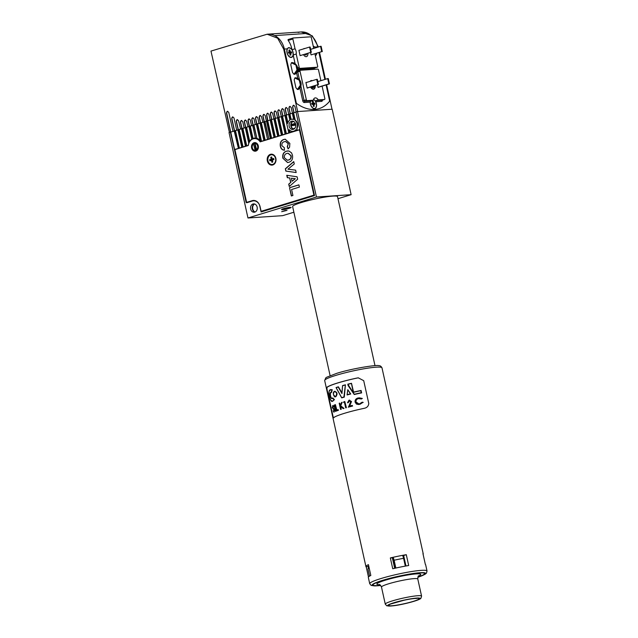 <?xml version="1.0" encoding="UTF-8"?>
<svg xmlns="http://www.w3.org/2000/svg" width="638" height="638" viewBox="0 0 638 638"><rect width="100%" height="100%" fill="white"/><g stroke="black" fill="none" stroke-linecap="round" stroke-linejoin="round"><path stroke-width="0.96" d="M289.189 207.932L283.503 209.089L289.189 207.932M284.811 208.554L287.786 207.9M291.072 207.549A4.889 0.534 167.5 0 0 291.135 207.438A4.889 0.534 167.5 0 0 286.693 207.876A4.889 0.534 167.5 0 0 281.645 209.439A4.889 0.534 167.5 0 0 281.581 209.551A4.889 0.534 167.5 0 0 286.031 209.12A4.889 0.534 167.5 0 0 291.072 207.549M255.487 138.095A8.804 7.098 -93.8 0 0 254.721 138.095A8.804 7.098 -93.8 0 0 253.414 138.334A8.804 7.098 -93.8 0 0 252.999 138.478L252.656 138.502A8.804 7.098 -93.8 0 0 251.739 138.948L248.964 126.436L249.913 126.141L252.656 138.502M256.572 138.398A8.804 7.098 -93.8 0 0 255.503 138.151L252.648 125.303L253.605 125.016L256.915 138.374A8.804 7.098 -93.8 0 1 259.929 140.368M260.479 141.564A8.804 7.098 -93.8 0 0 260.065 140.966L256.34 124.171L257.289 123.884L261.165 141.349L260.479 141.564L261.325 141.508M255.415 138.087A8.804 7.098 -93.8 0 0 254.801 138.239A8.804 7.098 -93.8 0 0 253.709 138.693M293.735 105.206A1.467 1.18 -93.8 0 0 292.786 107.009L294.046 112.703L296 112.105L292.292 113.157L293.695 119.481A6.069 4.889 -93.8 0 0 292.013 119.234A6.069 4.889 -93.8 0 0 291.119 119.402A6.069 4.889 -93.8 0 0 290.776 119.521L289.556 113.995L288.607 114.29L289.875 120.024A6.069 4.889 -93.8 0 0 287.714 123.469L285.864 115.127L284.915 115.422L288.783 132.887L289.74 132.6L289.07 129.578A6.069 4.889 -93.8 0 0 292.387 131.34L292.826 131.731L289.74 132.6M293.663 119.338A6.069 4.889 -93.8 0 0 292.363 119.21A6.069 4.889 -93.8 0 0 292.188 119.226M256.165 142.912A3.916 3.15 -93.8 0 0 255.854 142.992A3.916 3.15 -93.8 0 0 255.726 143.032M256.237 150.64A3.916 3.15 -93.8 0 0 256.691 150.696M295.625 124.107A8.222 0.901 -12.5 0 1 291.207 124.737A8.222 0.901 -12.5 0 1 291.191 124.737M291.223 125.694A8.222 0.901 167.5 0 0 291.414 125.686A8.222 0.901 167.5 0 0 295.785 125.064M293.017 121.196A4.179 3.365 -93.8 0 0 290.8 125.391A4.179 3.365 -93.8 0 0 293.56 129.251A4.402 3.549 86.2 0 1 292.324 121.81L294.062 121.698M289.253 208.299A4.889 0.534 -12.5 0 1 284.293 209.447A4.889 0.534 -12.5 0 1 281.581 209.551A4.889 0.534 -12.5 0 1 283.471 208.69A4.889 0.534 -12.5 0 1 288.432 207.549A4.889 0.534 -12.5 0 1 291.135 207.438A4.889 0.534 -12.5 0 1 289.253 208.299M291.526 121.228A4.179 3.365 -93.8 0 0 289.102 125.901A4.179 3.365 -93.8 0 0 292.706 129.45A4.179 3.365 -93.8 0 0 293.32 129.339A4.179 3.365 -93.8 0 0 295.745 124.673A4.179 3.365 -93.8 0 0 292.14 121.116A4.179 3.365 -93.8 0 0 291.526 121.228M254.49 203.977A4.179 3.365 -93.8 0 0 252.265 208.171A4.179 3.365 -93.8 0 0 255.033 212.031A4.402 3.549 86.2 0 1 252.664 208.148A4.402 3.549 86.2 0 1 254.506 203.985M252.999 204.008A4.179 3.365 -93.8 0 0 250.575 208.682A4.179 3.365 -93.8 0 0 254.171 212.231A4.179 3.365 -93.8 0 0 254.793 212.119A4.179 3.365 -93.8 0 0 257.21 207.454A4.179 3.365 -93.8 0 0 253.613 203.897A4.179 3.365 -93.8 0 0 252.999 204.008M293.727 131.237L296.51 130.607L295.944 129.618A6.069 4.889 -93.8 0 1 293.727 131.173A6.069 4.889 -93.8 0 1 293.384 131.261L293.727 131.237A6.069 4.889 -93.8 0 0 294.078 131.149A6.069 4.889 -93.8 0 0 296.008 129.921M294.892 128.214L292.898 128.828M295.378 123.381A8.222 0.901 167.5 0 0 291.191 124.649M296.694 128.405A6.069 4.889 -93.8 0 0 294.852 120.111L295.195 120.088A6.069 4.889 -93.8 0 1 297.037 128.382L297.117 130.335L296.168 130.631M289.524 130.064L290.083 132.576M293.384 131.261L292.475 131.755M297.037 128.382L297.117 130.335M234.417 149.547L230.398 132.122L229.026 132.544L247.967 217.989L316.448 197.006L297.507 111.562L295.984 112.025L314.51 195.579L261.094 211.944L259.825 206.249A7.632 6.149 -93.8 0 0 253.382 200.452A7.632 6.149 -93.8 0 0 252.249 200.659L246.164 202.525L234.417 149.547L238.421 148.407L234.202 130.957L235.151 130.67L239.027 148.136L238.07 148.431M299.876 129.57L297.467 130.311M293.592 112.846L295.195 120.088M293.249 112.87L294.852 120.111M292.308 113.237L289.899 113.971L291.103 119.402M288.623 114.369L286.215 115.103L287.913 122.775M284.931 115.494L282.522 116.236L286.39 133.701L288.783 132.887M282.171 116.26L286.047 133.725L285.098 134.02L281.222 116.547L282.522 116.236M281.238 116.626L278.83 117.368L282.706 134.833L285.098 134.02M278.487 117.392L282.355 134.857L281.406 135.152L277.53 117.679L278.83 117.368M277.546 117.759L275.137 118.501L279.013 135.966L281.406 135.152M274.795 118.516L278.662 135.99L277.713 136.285L273.846 118.812L275.137 118.501M273.861 118.891L271.453 119.625L275.321 137.098L277.713 136.285M271.102 119.649L274.978 137.122L274.021 137.409L270.153 119.944L271.453 119.625M270.169 120.024L267.761 120.757L271.629 138.231L274.021 137.409M267.41 120.781L271.286 138.255L270.337 138.542L266.461 121.076L267.761 120.757M268.893 139.068L264.674 121.619L266.477 121.148L265.017 121.595L268.893 139.068L270.337 138.542M264.674 121.619L263.725 121.914L267.593 139.379L268.55 139.092M263.741 121.994L261.333 122.727L265.201 140.201L267.593 139.379M260.982 122.751L264.858 140.224L263.909 140.512L260.033 123.046L262.896 122.249L261.452 116.563L260.208 115.454L259.164 117.264L260.432 122.919M260.049 123.118L257.64 123.86L261.516 141.325L263.909 140.512M260.041 123.086L257.289 123.884M256.356 124.251L253.948 124.992L256.915 138.374M256.348 124.211L253.605 125.016M252.672 125.383L250.256 126.125L252.999 138.478M252.664 125.343L249.913 126.141M248.979 126.515L246.571 127.249L249.681 141.301A8.804 7.098 -93.8 0 1 252.082 138.924L251.739 138.948M246.22 127.273L249.338 141.325A8.804 7.098 -93.8 0 0 248.629 142.697L245.271 127.568L248.038 126.802L246.587 121.116L245.343 120L244.306 121.818L245.574 127.472M248.334 145.384L248.278 145.384A8.804 7.098 -93.8 0 1 248.972 142.673L248.629 142.697M245.287 127.648L242.879 128.382L246.754 145.855L245.455 146.166L241.579 128.701L242.528 128.405L246.404 145.879M248.278 145.384L246.754 145.855M245.279 127.608L242.528 128.405M241.595 128.772L239.186 129.514L243.062 146.979L245.455 146.166M238.843 129.538L242.711 147.003L241.762 147.298L237.886 129.825L240.606 129.075L238.556 120.718L237.32 119.609L236.275 121.419L238.141 129.753M237.91 129.905L235.494 130.646L239.37 148.112L241.762 147.298M237.902 129.865L235.151 130.67M234.218 131.037L230.741 132.098L234.609 149.531M297.507 111.562L332.183 109.234L351.123 194.678L316.448 197.006M285.29 210.5L281.677 211.688L287.02 210.381L285.29 210.5M247.967 217.989L282.642 215.66L293.879 212.223M337.981 198.705L351.123 194.678M235.27 149.491L234.768 149.523M270.616 159.875L272.195 159.388L271.756 157.411A2.329 1.874 86.2 0 1 271.764 157.411L270.767 157.275A2.64 2.129 86.2 0 1 271.676 156.996L272.107 158.926L273.654 158.455A2.64 2.129 86.2 0 1 273.83 159.006A2.64 2.129 86.2 0 1 273.901 159.596L272.354 160.066L272.785 161.996A2.64 2.129 -93.8 0 1 272.713 162.036A2.64 2.129 -93.8 0 1 271.876 162.275L271.445 160.345L269.898 160.824L270.727 160.409A2.329 1.874 -93.8 0 1 270.656 160.146A2.329 1.874 -93.8 0 1 270.616 159.875L269.643 159.683A2.64 2.129 -93.8 0 0 269.722 160.266A2.64 2.129 -93.8 0 0 269.898 160.824M272.187 164.508A4.889 3.94 -93.8 0 0 272.274 164.508A4.889 3.94 -93.8 0 0 275.752 158.463A4.889 3.94 -93.8 0 0 271.621 154.747A4.889 3.94 -93.8 0 0 271.533 154.755M267.968 160.8A4.889 3.94 -93.8 0 0 272.099 164.516A4.889 3.94 -93.8 0 0 275.576 158.471A4.889 3.94 -93.8 0 0 271.445 154.755A4.889 3.94 -93.8 0 0 267.968 160.8M270.767 157.275L271.19 159.205L269.643 159.683M271.445 160.345L272.314 159.923L272.753 161.9A2.329 1.874 -93.8 0 0 272.761 161.9L271.876 162.275M272.314 159.923L270.727 160.409M272.195 159.388L271.19 159.205M273.806 158.902L272.107 158.926M272.354 160.066L273.893 159.436M256.819 150.6L256.372 150.632A3.812 3.078 -93.8 0 1 256.149 150.64L255.224 150.704A3.812 3.078 86.2 0 1 252.225 147.801A3.812 3.078 86.2 0 1 253.637 143.542L254.562 143.478A3.812 3.078 -93.8 0 1 255.12 143.183M255.224 150.704L253.493 143.949A3.421 2.759 -93.8 0 0 252.297 147.721A3.421 2.759 -93.8 0 0 254.905 150.321M256.428 149.858A3.421 2.759 -93.8 0 0 257.624 146.086A3.421 2.759 -93.8 0 0 255.017 143.486L255.16 143.079A3.812 3.078 86.2 0 1 258.159 145.974A3.812 3.078 86.2 0 1 256.747 150.233L255.017 143.486M257.274 150.201L256.747 150.233M256.372 150.632A3.812 3.078 -93.8 0 0 256.899 150.536M255.16 143.079L256.085 143.016A3.812 3.078 -93.8 0 0 255.862 143.016A3.812 3.078 -93.8 0 0 255.639 143.04M253.493 143.949L253.637 143.542M256.149 150.64L254.562 143.478M260.176 141.859A8.318 6.699 -93.8 0 0 254.403 138.606A8.318 6.699 -93.8 0 0 253.174 138.837A8.318 6.699 -93.8 0 0 248.318 145.488L234.92 149.595L246.707 202.764L252.337 201.042A7.823 6.308 86.2 0 1 253.493 200.826A7.823 6.308 86.2 0 1 260.105 206.768L261.117 211.33L313.92 195.148L299.445 129.825L260.176 141.859M257.409 138.55A8.318 6.699 -93.8 0 0 256.141 138.486L254.403 138.606M270.424 154.332A5.479 4.418 -93.8 0 0 267.338 160.951A5.479 4.418 -93.8 0 0 272.777 164.963A5.479 4.418 -93.8 0 0 275.863 158.344A5.479 4.418 -93.8 0 0 270.424 154.332M254.036 142.729A4.306 3.469 -93.8 0 0 251.539 147.537A4.306 3.469 -93.8 0 0 255.248 151.198A4.306 3.469 -93.8 0 0 255.886 151.078A4.306 3.469 -93.8 0 0 258.382 146.269A4.306 3.469 -93.8 0 0 254.674 142.609A4.306 3.469 -93.8 0 0 254.036 142.729M255.551 142.689A4.306 3.469 -93.8 0 0 254.387 143.494M255.336 150.696A4.306 3.469 -93.8 0 0 256.109 151.007M297.125 176.814L297.651 179.198L289.261 186.519L288.727 184.135L290.673 182.484L289.676 177.986L287.299 177.667L286.765 175.267L297.125 176.814M288.878 162.275L287.555 162.531L282.857 158.208C282.275 154.524 283.447 152.179 286.374 151.19L288.878 150.975L291.55 152.881L292.467 155.233C293.033 158.95 291.837 161.294 288.878 162.275M284.452 141.684C282.538 142.083 281.677 143.406 281.876 145.671L284.396 147.785L284.293 150.225C282.219 150.074 280.895 148.75 280.329 146.238C279.835 142.689 280.991 140.432 283.814 139.475L285.194 139.204L289.851 143.406L289.588 147.179L288.113 148.893L287.252 146.748L288.248 143.733L285.569 141.461L284.452 141.684M296.176 172.539L285.84 171.104L285.33 168.791L293.751 161.589L294.277 163.966L287.985 169.198L295.649 170.155L296.176 172.539M292.922 195.491L291.359 195.97L289.524 187.716L298.903 184.845L299.405 187.094L291.59 189.494L292.922 195.491M299.924 129.793L299.445 129.825M314.406 195.116L313.92 195.148M314.47 195.395L261.117 211.33M284.524 150.209C282.451 150.058 281.127 148.734 280.56 146.222L280.329 146.238M280.56 146.222C280.066 142.673 281.222 140.416 284.046 139.459L283.814 139.475M284.046 139.459L285.314 139.204M288.288 148.758L287.252 146.748M287.483 146.74L288.248 143.733M288.48 143.717L285.688 141.453M287.666 162.523L282.857 158.208M283.089 158.2C282.506 154.508 283.679 152.163 286.606 151.174L286.374 151.19M286.606 151.174L287.905 150.903M287.459 160.21L288.655 159.994C290.585 159.492 291.414 158.064 291.143 155.72L288.097 153.208M290.912 155.736L287.977 153.216L286.933 153.415C285.011 153.941 284.173 155.377 284.42 157.73L287.339 160.218L288.424 160.01C290.354 159.508 291.183 158.08 290.912 155.736L291.143 155.72M296.168 172.491L285.84 171.104M286.071 171.088L285.33 168.791M285.561 168.775L293.783 161.741M289.453 186.344L288.727 184.135M288.958 184.119L290.673 182.484M290.904 182.468L289.676 177.986M289.907 177.97L287.299 177.667M287.531 177.651L287.004 175.298M292.084 181.288L295.338 178.704L291.399 178.217L292.084 181.288L295.107 178.72L291.399 178.217M291.574 195.906L289.524 187.716M289.756 187.708L298.919 184.9M287.283 48.847A5.088 2.959 73 0 0 287.044 52.715A5.088 2.959 73 0 0 291.534 57.38A5.088 2.959 73 0 0 293.049 52.316A5.088 2.959 73 0 0 291.127 48.584L288.528 47.659L287.283 48.847L283.695 49.086L277.642 38.184L267.131 34.229L301.112 31.948A19.571 15.767 86.2 0 1 307.947 33.359L274.659 35.592A19.571 15.767 86.2 0 1 284.349 49.046L296.391 103.364A57.237 33.296 73 0 0 314.638 109.449A57.237 33.296 73 0 0 319.088 108.627A57.237 33.296 73 0 0 329.679 101.131L326.09 84.91L329.679 101.131A57.237 33.296 73 0 1 319.088 108.627L319.088 108.627A57.237 33.296 73 0 1 296.391 103.364L284.349 49.046A19.571 15.767 -93.8 0 0 267.824 34.181A19.571 15.767 86.2 0 1 274.659 35.592L307.947 33.359A19.571 15.767 86.2 0 1 317.636 46.805A19.571 15.767 -93.8 0 0 301.112 31.948A19.571 15.767 -93.8 0 0 298.209 32.482M267.131 34.229L210.971 51.088L229.417 132.425M324.878 79.463L318.928 52.635L324.878 79.463M283.695 49.086L297.683 111.546L332.007 109.242L326.632 84.742M325.436 79.295L319.542 52.444M318.346 46.997L314.701 47.005L313.218 46.08M301.112 31.948L312.285 35.864L318.29 46.765M294.046 112.703L293.416 112.854M290.019 106.339A1.467 1.18 -93.8 0 0 289.07 108.141L290.338 113.843L289.732 113.987M286.303 107.479A1.467 1.18 -93.8 0 0 285.353 109.281L286.621 114.984L286.039 115.119M282.594 108.619A1.467 1.18 -93.8 0 0 281.645 110.422L282.905 116.116L282.347 116.244M278.878 109.76A1.467 1.18 -93.8 0 0 277.929 111.562L279.189 117.256L278.654 117.376M275.161 110.892A1.467 1.18 -93.8 0 0 274.212 112.695L275.472 118.397L274.97 118.508M271.445 112.033A1.467 1.18 -93.8 0 0 270.496 113.835L271.756 119.529L271.278 119.641M270.161 119.984L268.877 114.29L267.633 113.173L266.596 114.984L267.585 120.773M267.729 113.173A1.467 1.18 -93.8 0 0 266.78 114.976L267.872 120.686M266.437 121.124L265.161 115.43L263.925 114.314L262.88 116.124L264.148 121.786M263.733 121.954L262.72 122.257M248.972 126.476L247.863 126.81M241.587 128.732L240.43 129.091M234.21 130.997L233.006 131.364L228.755 112.384L227.511 111.267L226.474 113.078L230.565 132.114M227.622 111.267A1.467 1.18 -93.8 0 0 226.681 113.07L230.725 132.066M236.722 130.232L233.979 117.974L232.734 116.866L231.698 118.676L234.425 130.886M244.147 127.951L242.719 121.563L241.475 120.446L240.438 122.265L241.858 128.613M251.579 125.678L250.303 119.976L249.059 118.867L248.023 120.678L249.291 126.332M255.296 124.538L254.02 118.843L252.776 117.727L251.739 119.537L252.999 125.2M259.012 123.397L257.736 117.703L256.492 116.587L255.447 118.405L256.715 124.059M273.861 118.804L272.593 113.149L271.349 112.033L270.313 113.851L271.589 119.545M277.578 117.671L276.31 112.009L275.066 110.9L274.029 112.711L275.297 118.405M281.286 116.531L280.026 110.876L278.782 109.76L277.737 111.57L279.013 117.264M285.003 115.39L283.735 109.736L282.498 108.619L281.454 110.438L282.73 116.132M288.719 114.25L287.451 108.596L286.207 107.479L285.17 109.297L286.446 114.992M292.435 113.117L291.167 107.455L289.923 106.347L288.886 108.157L290.162 113.851M296.152 111.977L294.884 106.323L293.639 105.206L292.603 107.017L293.879 112.711M260.304 115.446A1.467 1.18 -93.8 0 0 259.355 117.248L260.599 122.871M264.012 114.314A1.467 1.18 -93.8 0 0 263.063 116.116L264.315 121.73M245.439 120A1.467 1.18 -93.8 0 0 244.49 121.802L245.734 127.425M249.155 118.867A1.467 1.18 -93.8 0 0 248.206 120.67L249.45 126.284M252.871 117.727A1.467 1.18 -93.8 0 0 251.922 119.529L253.166 125.144M256.588 116.587A1.467 1.18 -93.8 0 0 255.639 118.389L256.883 124.011M237.416 119.601A1.467 1.18 -93.8 0 0 236.467 121.403L238.309 129.697M241.571 120.446A1.467 1.18 -93.8 0 0 240.622 122.249L242.025 128.565M232.838 116.858A1.467 1.18 -93.8 0 0 231.897 118.66L234.593 130.838M320.89 80.691L318.529 70.013A0.981 0.566 73 0 0 317.74 69.103L300.402 70.268A0.981 0.566 73 0 0 300.323 70.276A0.981 0.566 73 0 0 300.035 71.257L306.344 99.735A0.981 0.566 73 0 0 307.133 100.644L313.306 100.23L311.025 100.932L310.172 102.136A5.088 2.959 73 0 0 310.363 103.954A5.088 2.959 73 0 0 314.861 108.612A5.088 2.959 73 0 0 316.376 103.547A5.088 2.959 73 0 0 315.77 101.761L316.017 100.597L322.19 100.182A0.981 0.79 -93.8 0 0 321.64 101.362A1.954 1.14 73 0 0 322.445 100.11M313.306 100.23A5.088 2.959 -107 0 1 314.925 97.957A5.088 2.959 -107 0 1 318.298 99.895L316.017 100.597M311.91 80.811A4.211 2.448 73 0 0 311.089 80.89A4.211 2.448 73 0 0 310.594 81.217M315.427 47.89A5.088 2.959 73 0 0 314.701 47.005M289.524 47.81A5.088 2.959 73 0 0 288.392 47.706M318.298 99.895L324.471 99.48A0.981 0.566 73 0 0 324.551 99.472A0.981 0.566 73 0 0 324.838 98.491L322.102 86.138M291.383 57.42A5.088 2.959 73 0 0 292.252 56.702M315.355 55.705A5.088 2.959 73 0 0 316.767 53.297M315.339 55.626A5.088 2.959 73 0 0 315.826 55.123M306.838 82.366L305.913 82.422L307.173 88.116L308.042 87.813M306.838 82.358L316.719 79.343L317.899 84.655L307.133 87.956M317.493 84.918L318.035 87.39L318.912 87.111M310.706 86.999A4.211 2.448 73 0 0 313.553 88.929A4.211 2.448 73 0 0 315.06 85.659M314.709 108.651A5.088 2.959 73 0 0 315.571 107.942M317.899 84.655L307.165 88.084M318.474 84.615L317.301 79.303L316.719 79.343M329.455 83.881L328.275 78.562L327.701 78.602L328.881 83.921L329.455 83.881L318.035 87.382M327.701 78.602L317.812 81.632M328.881 83.921L318.011 87.246M297.372 89.472L300.402 85.149L300.315 82.557L299.31 80.213L300.402 85.149L298.241 89.527L298.879 89.033L297.372 89.472L295.904 87.677L294.182 79.886L295.904 87.677M294.182 79.886L294.82 77.956L295.841 77.884M298.879 89.033L298.879 89.033C302.372 86.313 301.774 80.26 297.204 78.099L299.31 80.213L294.82 77.956M310.531 87.055A4.498 2.616 73 0 0 313.657 89.2A4.498 2.616 73 0 0 315.236 85.612M311.719 87.047A2.448 1.42 73 0 0 312.772 87.326A2.448 1.42 73 0 0 313.569 86.122M312.365 80.675A4.498 2.616 73 0 0 311.025 80.603A4.498 2.616 73 0 0 310.148 81.353M314.279 85.907A2.935 1.707 -107 0 1 311.87 87.191A2.935 1.707 -107 0 1 311.488 86.76M289.189 52.3L291.454 51.869A2.64 1.539 -107 0 1 291.614 52.436A2.64 1.539 -107 0 1 291.694 53.01L290.521 53.066L290.936 54.996A2.64 1.539 73 0 1 290.521 55.083A2.64 1.539 73 0 1 290.242 55.035L289.819 53.106L288.647 53.161A2.64 1.539 73 0 1 288.48 52.595A2.64 1.539 73 0 1 288.4 52.021L289.58 51.965L289.158 50.035A2.64 1.539 -107 0 1 289.859 49.995L290.274 51.925L291.454 51.869M290.45 52.46A2.329 1.356 -107 0 1 290.513 52.723A2.329 1.356 -107 0 1 290.561 52.986L291.694 53.01M287.148 52.659A4.889 2.847 73 0 0 291.478 57.189A4.889 2.847 73 0 0 292.946 52.364A4.889 2.847 73 0 0 288.615 47.834A4.889 2.847 73 0 0 287.148 52.659M289.78 55.027L290.936 54.996M288.615 53.09L289.819 53.106M289.58 51.965L288.472 52.563M288.815 50.546L289.859 49.995M289.237 52.523L290.274 51.925M289.357 53.082L290.561 52.986M289.349 53.05L290.521 53.066M315.308 55.506A4.889 2.847 73 0 0 316.623 53.337M315.308 47.93A4.889 2.847 73 0 0 313.258 46.263M312.516 103.531L313.776 103.707L314.781 103.109A2.64 1.539 -107 0 1 314.941 103.683A2.64 1.539 -107 0 1 315.02 104.249L313.84 104.305L314.255 106.235A2.64 1.539 73 0 1 313.848 106.315A2.64 1.539 73 0 1 313.553 106.267L313.146 104.337L311.966 104.385A2.64 1.539 73 0 1 311.807 103.819A2.64 1.539 73 0 1 311.719 103.252L312.899 103.197L312.492 101.267A2.64 1.539 -107 0 1 313.186 101.235L313.601 103.165L314.781 103.109M313.776 103.707A2.329 1.356 -107 0 1 313.84 103.97A2.329 1.356 -107 0 1 313.888 104.233L315.02 104.249M313.218 108.38A4.889 2.847 73 0 0 314.574 108.5A4.889 2.847 73 0 0 314.686 108.46M310.339 101.538A4.889 2.847 73 0 0 310.467 103.882A4.889 2.847 73 0 0 314.805 108.428A4.889 2.847 73 0 0 316.273 103.619A4.889 2.847 73 0 0 313.569 99.329M313.099 106.267L314.255 106.235M311.942 104.321L313.146 104.337M312.899 103.197L311.799 103.795M312.141 101.777L313.186 101.235M312.564 103.755L313.601 103.165M312.684 104.313L313.888 104.233M312.676 104.289L313.84 104.305M310.746 52.38L300.091 55.642L310.746 52.38L309.566 47.06L298.911 50.322L300.091 55.642M311.32 52.34L310.14 47.021L309.566 47.06M321.719 51.638L311.073 54.9L321.719 51.638L320.547 46.319L310.658 49.349M322.302 51.598L321.121 46.287L320.547 46.319M310.554 52.571L311.073 54.9M304.661 54.374A2.448 1.42 73 0 0 305.809 54.964A2.448 1.42 73 0 0 306.001 54.932A2.448 1.42 73 0 0 306.79 53.728M306.184 56.678A4.211 2.448 73 0 0 306.511 56.615A4.211 2.448 73 0 0 307.907 53.385A4.211 2.448 73 0 1 306.511 56.615A4.211 2.448 73 0 1 306.184 56.678A4.211 2.448 73 0 1 303.544 54.716A4.211 2.448 73 0 0 306.184 56.678M304.757 48.536A4.211 2.448 73 0 0 304.374 48.512A4.211 2.448 73 0 0 304.047 48.568A4.211 2.448 73 0 0 303.441 48.935A4.211 2.448 73 0 1 304.047 48.568A4.211 2.448 73 0 1 304.374 48.512A4.211 2.448 73 0 1 304.757 48.536M293.974 74.279L297.005 69.957L296.917 67.365L295.912 65.028L297.005 69.957L294.844 74.343L295.482 73.841L293.974 74.279L292.507 72.485L290.784 64.701L292.507 72.485M290.784 64.701L291.414 62.763L292.435 62.699M295.482 73.841L295.482 73.841C298.975 71.121 298.377 65.068 293.799 62.915L295.912 65.028L291.414 62.763M297.715 69.247L314.271 68.138A0.981 0.566 73 0 0 314.351 68.122A0.981 0.566 73 0 0 314.422 68.091M291.127 48.584L291.749 48.544L292.005 49.716A5.088 2.959 -107 0 1 293.177 54.972L295.099 63.648M313.473 48.488A5.088 2.959 -107 0 1 313.545 47.539L311.368 37.73A0.981 0.566 73 0 0 310.578 36.821L293.241 37.985A0.981 0.566 73 0 0 293.169 38.001A0.981 0.566 73 0 0 292.874 38.974L295.051 48.783L292.005 49.716M291.749 48.544A19.571 15.767 -93.8 0 0 288.169 40.417L288.041 39.572L293.169 38.001M295.051 48.783A5.088 2.959 -107 0 1 296.215 54.039L299.19 67.453A0.981 0.566 73 0 0 299.98 68.37L317.317 67.205A0.981 0.566 73 0 0 317.389 67.189A0.981 0.566 73 0 0 317.684 66.216L314.941 53.855M296.215 54.039L293.177 54.972M330.101 375.623L292.619 206.553A22.992 2.528 -12.5 0 1 311.177 199.885A22.992 2.528 -12.5 0 1 336.354 196.097A22.992 2.528 -12.5 0 1 337.518 196.6L375 365.67M423.106 554.358A29.348 3.23 167.5 0 0 423.241 553.912A29.348 3.23 167.5 0 0 422.938 553.569L425.339 564.399A29.348 3.23 167.5 0 1 425.642 564.734L427.029 571.002A29.348 3.23 -12.5 0 0 421.2 570.364A29.348 3.23 -12.5 0 0 381.038 578.522A29.348 3.23 -12.5 0 0 369.721 583.706L368.333 577.446A29.348 3.23 167.5 0 1 370.822 575.468L368.421 564.646A29.348 3.23 167.5 0 0 365.933 566.624A29.348 3.23 167.5 0 0 366.244 566.959L368.469 576.999M348.244 385.496L354.25 394.515L348.117 385.583L347.806 384.188L351.474 383.294A29.157 3.206 -12.5 0 0 347.814 384.188L354.273 394.276A29.348 3.23 -12.5 0 1 361.188 392.745L360.733 390.695A29.348 3.23 167.5 0 0 353.245 392.362L351.434 383.318L353.452 392.131A29.157 3.206 -12.5 0 1 360.901 390.488L353.245 392.362M334.097 391.74C332.869 394.651 333.451 396.182 335.843 396.318C337.239 393.367 336.657 391.844 334.097 391.74L334.99 391.269M334.535 391.349C337.095 392.011 337.606 393.718 336.059 396.477L335.381 396.724L333.435 394.635M333.323 393.71L333.857 391.868M343.356 408.551A29.348 3.23 167.5 0 0 343.188 408.607L340.317 406.31L340.979 409.301A29.348 3.23 167.5 0 0 340.58 409.436L339.201 403.232A29.348 3.23 -12.5 0 1 339.607 403.096L340.134 405.465L341.577 402.466A29.348 3.23 -12.5 0 1 341.984 402.347A29.348 3.23 -12.5 0 1 342.215 402.275L340.469 405.8L343.786 408.424A29.348 3.23 167.5 0 0 343.356 408.551M336.186 387.681L341.673 397.641A29.348 3.23 -12.5 0 1 343.914 396.98L345.389 384.818L344.177 397.139A29.157 3.206 167.5 0 0 341.713 397.857L336.186 387.681A29.348 3.23 167.5 0 1 338.204 387.043L341.944 393.566L342.59 385.583M329.264 391.078L331.034 389.507C330.229 390.225 328.434 388.462 329.2 396.35C330.683 400.608 331.76 402.219 332.43 401.19L334.464 399.667L332.821 397.937L334.368 399.675L332.43 401.19L330.739 400.225M332.478 398.192C330.875 399.364 329.447 392.944 331.218 392.498L332.302 389.754L330.58 389.643M335.397 411.374L335.652 411.358A28.957 3.182 -12.5 0 1 335.939 411.231L334.312 405.042L335.692 411.247A29.348 3.23 167.5 0 0 335.397 411.374L334.017 405.17A29.348 3.23 -12.5 0 1 334.312 405.042M336.848 410.082L335.389 404.604L336.625 410.17A29.348 3.23 -12.5 0 1 338.092 409.612L338.236 410.25A29.348 3.23 167.5 0 0 336.441 410.936L335.062 404.731A29.348 3.23 -12.5 0 1 335.389 404.604M336.441 410.936L336.689 410.92A28.957 3.182 -12.5 0 1 338.475 410.234L338.092 409.612M334.878 391.277L334.129 391.565C332.007 393.112 334.791 398.144 335.381 396.724L335.835 396.645C337.765 394.069 337.374 392.306 334.655 391.341M334.113 411.558L333.068 410.84L333.841 411.574L334.152 410.258L332.262 407.459L332.964 405.624M333.802 406.342L333.387 406.861L333.802 406.342L332.829 405.664M334.679 410.122L333.762 412.124L334.679 410.122L332.749 407.299L332.94 406.31M343.188 408.607L343.419 408.591A28.957 3.182 -12.5 0 1 343.587 408.535A28.957 3.182 -12.5 0 1 344.018 408.408L343.786 408.424M340.58 409.436L340.812 409.421A28.957 3.182 -12.5 0 1 341.218 409.285L340.604 406.55M340.293 405.114L339.607 403.096M342.04 392.992L338.387 386.811L341.944 393.566L342.574 385.583A29.157 3.206 -12.5 0 1 345.389 384.818L345.389 384.818M358.452 377.84L357.623 377.959A28.957 3.182 167.5 0 0 337.909 382.928A28.957 3.182 167.5 0 0 327.19 387.29C326.776 387.665 326.911 389.18 327.589 391.844L332.637 414.628C333.1 417.116 333.53 418.129 333.921 417.667M344.018 408.408L340.7 405.784L342.215 402.275M380.567 585.349A26.413 2.903 -12.5 0 1 373.007 584.974A26.413 2.903 -12.5 0 1 383.191 580.301A26.413 2.903 -12.5 0 1 409.979 574.128A26.413 2.903 -12.5 0 1 424.589 573.538A26.413 2.903 -12.5 0 1 417.898 577.071A26.413 2.903 -12.5 0 0 424.358 574.064A26.413 2.903 -12.5 0 0 424.589 573.538A26.413 2.903 -12.5 0 0 400.233 575.97A26.413 2.903 -12.5 0 0 373.238 584.448A26.413 2.903 -12.5 0 0 373.007 584.974A26.413 2.903 -12.5 0 0 380.567 585.349M333.61 417.691C333.188 418.153 332.733 417.14 332.246 414.652L327.198 391.868C326.544 389.228 326.433 387.705 326.879 387.306A29.348 3.23 -12.5 0 1 337.677 382.944A29.348 3.23 -12.5 0 1 357.312 377.983L358.293 377.848L363.716 380.679L368.772 403.463C368.517 406.167 366.938 407.802 364.051 408.36A29.348 3.23 167.5 0 0 344.416 413.32A29.348 3.23 167.5 0 0 333.61 417.691L333.427 417.77M331.632 392.426L331.09 392.506C329.399 392.912 330.827 399.38 332.35 398.2L332.741 397.945M330.452 389.651L332.199 389.762L331.545 392.434M332.302 389.754L331.8 389.89C326.01 387.354 330.261 406.661 333.961 399.771L332.526 398.216C330.58 400.505 328.722 391.963 331.234 392.258L331.8 389.89M352.599 406.039L352.208 405.417L352.599 406.039A28.957 3.182 -12.5 0 0 348.476 407.124L350.709 401.749L349.098 400.839L348.029 402.642A29.348 3.23 167.5 0 0 347.511 402.777L348.978 400.193L349.64 400.106M352.351 406.055A29.348 3.23 167.5 0 0 348.244 407.14M349.592 406.151L351.514 401.533L349.353 406.167A29.348 3.23 -12.5 0 1 352.208 405.417M348.978 400.193L351.267 401.557M351.514 401.533L349.225 400.178M348.029 402.642L348.268 402.626A28.957 3.182 -12.5 0 0 347.75 402.761L347.511 402.777M348.268 402.626L349.385 400.792M344.448 402.291A29.348 3.23 167.5 0 0 343.635 402.53L343.802 401.796A29.348 3.23 -12.5 0 1 344.791 401.517L346.163 407.722A29.348 3.23 167.5 0 0 345.684 407.857L344.448 402.291M344.456 402.339A28.957 3.182 -12.5 0 0 343.866 402.514L343.635 402.53M346.163 407.722L346.402 407.706A28.957 3.182 -12.5 0 0 345.916 407.841L345.684 407.857M346.402 407.706L344.791 401.517M334.464 399.667L333.961 399.771M333.387 406.861L332.669 406.326L332.47 407.315L334.416 410.138M332.558 405.68L333.538 406.366M334.224 412.036L333.068 410.84M338.387 386.811L336.059 387.545A29.157 3.206 -12.5 0 1 338.355 386.819M344.177 397.139L344.289 397.131A28.957 3.182 -12.5 0 0 341.832 397.849L341.713 397.857M344.289 397.131L345.421 384.81M347.766 389.738L350.613 394.013A29.157 3.206 167.5 0 0 347.08 394.93L347.806 389.69L347.08 394.93L347.766 389.738L350.565 394.005M347.104 394.93L347.2 394.922A28.957 3.182 -12.5 0 1 350.74 394.005L350.613 394.013M350.74 394.005L347.806 389.69M354.25 394.515L354.321 394.507A28.957 3.182 -12.5 0 1 361.634 392.896L361.475 392.904A29.157 3.206 167.5 0 0 354.218 394.507M361.634 392.896L361.092 390.464L361.475 392.904M353.58 392.107L351.49 383.286M362.033 398.487L361.459 398.997L358.349 398.591C356.498 399.021 355.613 400.146 355.693 401.972C356.395 403.655 357.687 404.277 359.561 403.83L362.169 402.187L362.902 402.418L358.516 404.508L356.443 404.077L355.063 402.076C354.927 399.851 355.988 398.471 358.253 397.945L362.033 398.487L361.459 398.997M359.106 398.479L358.636 398.575C356.77 398.997 355.876 400.122 355.956 401.948L355.693 401.972M358.516 404.508L359.673 404.309M359.96 404.293L362.902 402.418M363.213 402.395L362.169 402.187M362.344 398.471L359.17 397.809M358.787 403.95L359.561 403.83M358.931 403.934L355.956 401.948M406.294 554.693A29.348 3.23 167.5 0 0 390.336 557.931L392.737 568.753A29.348 3.23 167.5 0 1 408.687 565.515L406.294 554.693L403.647 555.499L405.967 565.986M390.336 557.931L392.346 557.795L394.675 568.306M392.346 557.795A26.413 2.903 -12.5 0 1 393.287 557.58L395.616 568.091M402.769 555.658A26.413 2.903 -12.5 0 1 403.647 555.499M366.244 566.959L368.628 566.233M342.646 385.735L342.646 385.735A29.348 3.23 167.5 0 1 345.126 385.065M350.238 393.885A29.348 3.23 -12.5 0 0 347.224 394.667L347.08 394.93M368.014 569.216A27.881 3.062 -12.5 0 1 367.998 569.168A27.881 3.062 -12.5 0 1 367.998 569.008A27.881 3.062 -12.5 0 1 368.246 568.61A27.881 3.062 -12.5 0 1 369.147 567.932M393.247 557.389L394.117 560.236A27.881 3.062 -12.5 0 1 403.583 558.314L402.714 555.467M405.313 566.105L403.583 558.314M394.117 560.236L395.847 568.035M322.334 100.134A0.981 0.566 -107 0 1 322.27 100.166A0.981 0.566 -107 0 1 322.19 100.182L324.471 99.48M315.092 69.279A1.954 1.14 73 0 0 314.486 69.087A0.981 0.79 -93.8 0 0 314.558 69.311M297.579 70.22L314.486 69.087M297.436 70.778A0.981 0.79 -93.8 0 0 298.018 70.985A0.981 0.566 -107 0 1 298.113 70.962L300.251 70.308M296.829 72.174L297.747 71.95A0.981 0.566 -107 0 1 298.042 70.977L297.97 70.993M300.849 85.923L304.063 100.437L302.723 100.708L299.884 87.892M297.779 78.378L296.51 72.668M300.035 71.257L297.747 71.95L299.469 79.718M302.723 100.708A1.954 1.14 73 0 0 304.302 102.527A0.981 0.79 86.2 0 1 304.852 101.346A0.981 0.566 -107 0 1 304.063 100.437L306.344 99.735M321.64 101.362L315.77 101.761M310.172 102.136L304.302 102.527M307.133 100.644L304.852 101.346L311.025 100.932M292.874 38.974L288.169 40.417M293.097 38.033L288.121 39.556M317.317 67.205L314.271 68.138M299.98 68.37L297.723 69.056M299.19 67.453L297.667 67.923M376.165 367.185A29.348 3.23 -12.5 0 1 381.987 367.831C381.133 366.268 380.073 365.558 378.812 365.694C377.194 364.561 351.458 368.573 336.577 373.397L326.648 377.257L325.755 377.887L324.678 380.535A29.348 3.23 -12.5 0 1 335.995 375.343A29.348 3.23 -12.5 0 1 376.165 367.185M348.141 385.551L347.854 384.236M427.029 571.002L426.463 573.139L425.067 574.272L417.834 577.278A27.394 3.015 167.5 0 0 418.895 572.82A27.394 3.015 167.5 0 0 382.617 580.341A27.394 3.015 167.5 0 0 380.695 585.485M351.283 383.518A29.348 3.23 167.5 0 0 347.981 384.323M419.94 598.771A16.636 1.826 -12.5 0 1 401.653 604.377A16.636 1.826 -12.5 0 1 387.752 605.31A16.636 1.826 -12.5 0 1 406.047 599.704A16.636 1.826 -12.5 0 1 419.94 598.771M421.574 596.115L420.944 598.213C420.155 600.119 403.256 604.617 393.423 605.781L386.835 605.837L385.28 604.17A18.59 2.042 -12.5 0 1 385.44 603.795A18.59 2.042 -12.5 0 1 404.436 597.83A18.59 2.042 -12.5 0 1 421.574 596.115L417.786 579.033A18.59 2.042 -12.5 0 0 400.648 580.74A18.59 2.042 -12.5 0 0 381.652 586.705A18.59 2.042 -12.5 0 0 381.492 587.08C380.415 585.07 379.658 584.217 379.219 584.528M379.666 584.687A22.505 2.472 -12.5 0 1 377.026 583.682A22.505 2.472 -12.5 0 1 401.773 576.098A22.505 2.472 -12.5 0 1 420.57 574.83A22.505 2.472 -12.5 0 1 418.44 576.09M418.999 598.962A15.655 1.723 -12.5 0 1 401.781 604.242A15.655 1.723 -12.5 0 1 388.701 605.119A15.655 1.723 -12.5 0 1 405.92 599.84A15.655 1.723 -12.5 0 1 418.999 598.962M256.309 142.992L255.862 143.016M324.551 99.472L322.174 100.19M300.323 70.276L298.042 70.977M297.204 78.099L295.33 77.716M290.792 57.404L291.478 57.189M287.929 48.049L288.615 47.834M293.799 62.915L291.925 62.532M317.389 67.189L314.351 68.122M423.241 553.912L381.987 367.831M365.933 566.624L324.678 380.535M380.711 585.509L374.849 585.931L371.133 585.397L369.721 583.706M341.665 397.825L336.051 387.577M345.405 384.81L342.566 385.583L341.888 393.088M369.546 576.146L367.998 569.168M385.28 604.17L381.492 587.08M418.719 575.787L418.568 575.947C418.217 575.699 417.962 576.728 417.786 579.033M390.711 604.003L403.679 600.342C409.038 599.122 413.488 598.476 417.021 598.396L416.614 598.277M368.7 565.898L367.998 569.008"/></g></svg>

